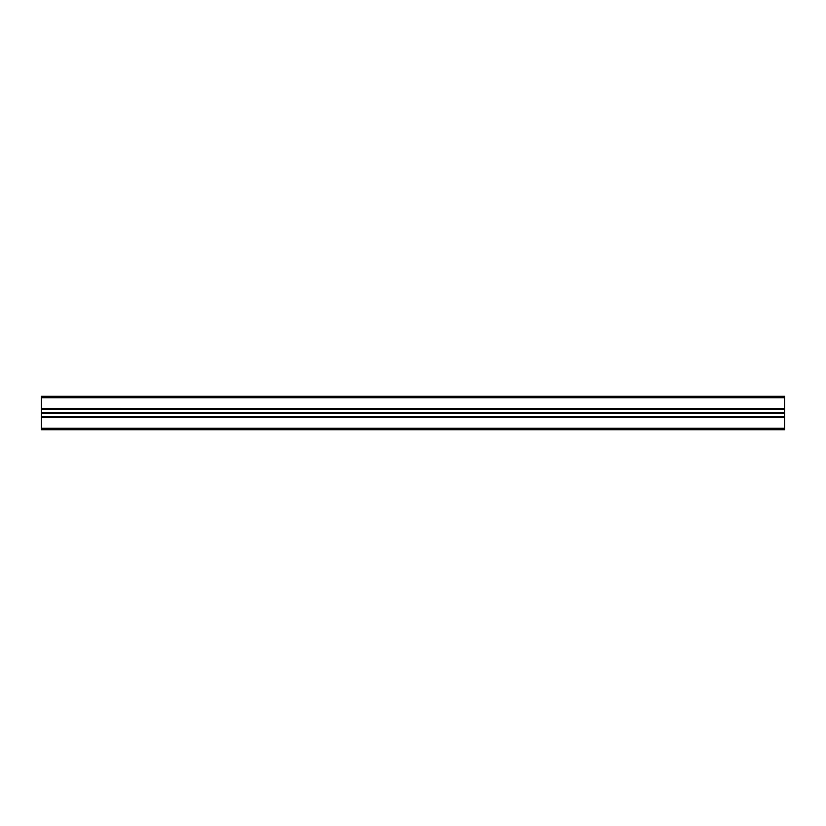 <?xml version="1.0" encoding="UTF-8"?>
<svg xmlns="http://www.w3.org/2000/svg" width="826" height="826" viewBox="0 0 826 826"><rect width="100%" height="100%" fill="white"/><g stroke="black" fill="none" stroke-linecap="round" stroke-linejoin="round"><path stroke-width="1.24" d="M41.3 428.24L41.3 429.726L784.7 429.726L784.7 428.24L41.3 428.24L41.3 416.789L784.7 416.789L41.3 416.975M41.3 413.392L784.7 413.289L41.3 413.392L41.3 416.789M41.3 412.711L784.7 412.711L41.3 412.608L41.3 413.289M41.3 412.608L41.3 409.211L784.7 409.211L41.3 409.211M41.3 408.488L784.7 408.488L41.3 408.302L41.3 409.025M41.3 408.302L41.3 396.274L784.7 396.274L784.7 397.76L41.3 397.76M784.7 408.302L784.7 397.76M784.7 408.488L784.7 409.025M784.7 412.608L784.7 409.211M784.7 412.711L784.7 413.289M784.7 413.392L784.7 416.789M41.3 417.512L784.7 417.512L784.7 416.975M784.7 417.512L784.7 428.24M41.3 413L784.7 413M784.7 417.698L41.3 417.698"/></g></svg>
